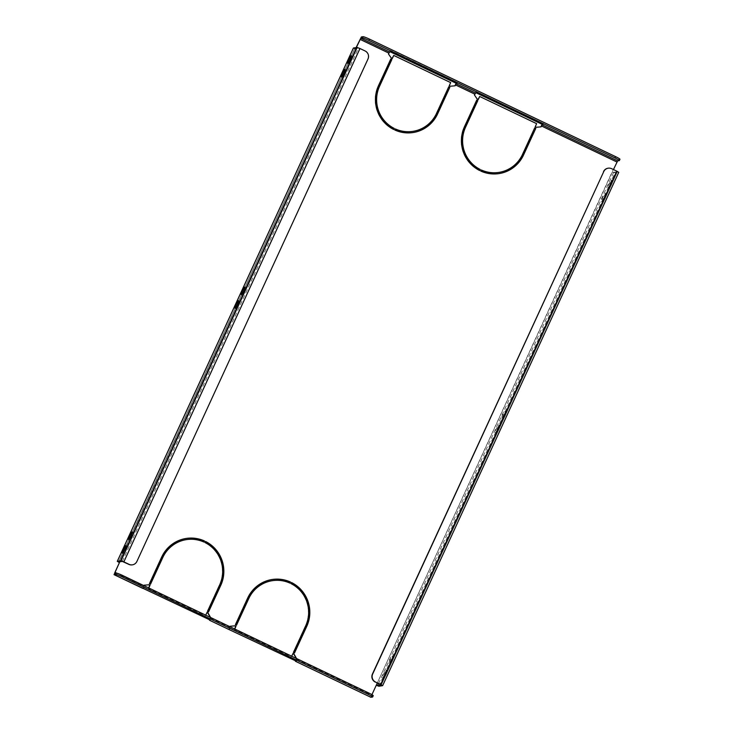 <?xml version="1.0" encoding="UTF-8"?>
<svg xmlns="http://www.w3.org/2000/svg" width="734" height="734" viewBox="0 0 734 734"><rect width="100%" height="100%" fill="white"/><g stroke="black" fill="none" stroke-linecap="round" stroke-linejoin="round"><path stroke-width="0.55" stroke-dasharray="3.67 2.75" d="M505.341 415.646A4.156 0.606 115.5 0 1 502.827 419.499A4.156 0.606 115.5 0 1 503.9 415.857A4.156 0.606 115.5 0 1 506.405 412.003A4.156 0.606 115.5 0 1 505.341 415.646M504.047 415.031A4.156 0.606 115.5 0 1 501.542 418.885A4.156 0.606 115.5 0 1 502.606 415.242A4.156 0.606 115.5 0 1 505.12 411.389A4.156 0.606 115.5 0 1 504.047 415.031M499.083 429.252A4.156 0.606 115.5 0 1 496.569 433.106A4.156 0.606 115.5 0 1 497.643 429.463A4.156 0.606 115.5 0 1 500.148 425.61A4.156 0.606 115.5 0 1 499.083 429.252M497.79 428.638A4.156 0.606 115.5 0 1 495.285 432.491A4.156 0.606 115.5 0 1 496.349 428.849A4.156 0.606 115.5 0 1 498.863 424.995A4.156 0.606 115.5 0 1 497.79 428.638M243.624 291.582A4.156 0.606 -64.5 0 0 242.55 295.224A4.156 0.606 -64.5 0 0 245.064 291.37A4.156 0.606 -64.5 0 0 246.138 287.728A4.156 0.606 -64.5 0 0 243.624 291.582M237.366 305.188A4.156 0.606 -64.5 0 0 236.293 308.831A4.156 0.606 -64.5 0 0 238.807 304.977A4.156 0.606 -64.5 0 0 239.871 301.335A4.156 0.606 -64.5 0 0 237.366 305.188M611.725 184.335A4.156 0.606 115.5 0 1 609.22 188.188A4.156 0.606 115.5 0 1 610.284 184.546A4.156 0.606 115.5 0 1 612.798 180.692A4.156 0.606 115.5 0 1 611.725 184.335M610.44 183.72A4.156 0.606 115.5 0 1 607.926 187.574A4.156 0.606 115.5 0 1 609 183.931A4.156 0.606 115.5 0 1 611.505 180.078A4.156 0.606 115.5 0 1 610.44 183.72M392.69 660.563A4.156 0.606 115.5 0 1 390.176 664.417A4.156 0.606 115.5 0 1 391.25 660.774A4.156 0.606 115.5 0 1 393.763 656.921A4.156 0.606 115.5 0 1 392.69 660.563M391.396 659.939A4.156 0.606 115.5 0 1 388.892 663.802A4.156 0.606 115.5 0 1 389.956 660.16A4.156 0.606 115.5 0 1 392.47 656.306A4.156 0.606 115.5 0 1 391.396 659.939M605.467 197.941A4.156 0.606 115.5 0 1 602.963 201.795A4.156 0.606 115.5 0 1 604.027 198.152A4.156 0.606 115.5 0 1 606.541 194.299A4.156 0.606 115.5 0 1 605.467 197.941M604.183 197.327A4.156 0.606 115.5 0 1 601.669 201.18A4.156 0.606 115.5 0 1 602.742 197.538A4.156 0.606 115.5 0 1 605.247 193.684A4.156 0.606 115.5 0 1 604.183 197.327M386.433 674.17A4.156 0.606 115.5 0 1 383.919 678.023A4.156 0.606 115.5 0 1 384.992 674.381A4.156 0.606 115.5 0 1 387.497 670.527A4.156 0.606 115.5 0 1 386.433 674.17M385.139 673.546A4.156 0.606 115.5 0 1 382.634 677.409A4.156 0.606 115.5 0 1 383.698 673.766A4.156 0.606 115.5 0 1 386.212 669.913A4.156 0.606 115.5 0 1 385.139 673.546M350.017 60.271A4.156 0.606 -64.5 0 0 348.944 63.913A4.156 0.606 -64.5 0 0 351.458 60.06A4.156 0.606 -64.5 0 0 352.522 56.417A4.156 0.606 -64.5 0 0 350.017 60.271M130.973 536.499A4.156 0.606 -64.5 0 0 129.909 540.141A4.156 0.606 -64.5 0 0 132.414 536.279A4.156 0.606 -64.5 0 0 133.487 532.645A4.156 0.606 -64.5 0 0 130.973 536.499M343.76 73.877A4.156 0.606 -64.5 0 0 342.686 77.52A4.156 0.606 -64.5 0 0 345.2 73.666A4.156 0.606 -64.5 0 0 346.264 70.024A4.156 0.606 -64.5 0 0 343.76 73.877M124.716 550.105A4.156 0.606 -64.5 0 0 123.651 553.739A4.156 0.606 -64.5 0 0 126.156 549.885A4.156 0.606 -64.5 0 0 127.23 546.252A4.156 0.606 -64.5 0 0 124.716 550.105M203.979 542.059L203.731 542.096A31.901 31.406 81.6 0 0 186.344 539.637M186.298 538.426A33.103 32.59 81.6 0 0 186.17 538.444A33.103 32.59 81.6 0 0 161.452 557.078L149.195 583.723L150.323 584.108M289.948 583.108L289.701 583.145A31.901 31.406 81.6 0 0 272.314 580.686M272.268 579.475A33.103 32.59 81.6 0 0 272.14 579.493A33.103 32.59 81.6 0 0 247.422 598.127L235.164 624.772L236.293 625.157M534.682 127.955L522.232 154.516A31.901 31.406 -98.4 0 1 498.414 172.472M481.22 170.095A31.901 31.406 -98.4 0 1 481.027 170.013L480.531 171.105A33.103 32.59 -98.4 0 0 498.588 173.664A33.103 32.59 -98.4 0 0 498.716 173.646M448.713 86.906L436.262 113.467A31.901 31.406 -98.4 0 1 412.444 131.423M395.25 129.046A31.901 31.406 -98.4 0 1 395.057 128.964L394.562 130.056A33.103 32.59 -98.4 0 0 412.618 132.615A33.103 32.59 -98.4 0 0 412.737 132.597M393.543 129.404L393.479 129.542A33.103 32.59 -98.4 0 1 378.23 85.759L390.681 59.197M479.513 170.453L479.458 170.591A33.103 32.59 -98.4 0 1 464.209 126.808L476.65 100.246M208.548 611.908L207.227 611.431L219.475 584.787A31.901 31.406 81.6 0 0 204.804 542.61L205.3 541.518A33.103 32.59 81.6 0 1 205.492 541.619M294.517 652.957L293.196 652.48L305.445 625.836A31.901 31.406 81.6 0 0 290.774 583.658L291.279 582.567A33.103 32.59 81.6 0 1 291.462 582.668M209.465 619.716L210.383 617.386M206.915 612.615L205.309 615.597L148.351 588.402L148.589 587.879M143.919 585.218L142.809 588.384M356.063 47.618L355.339 49.196L353.403 48.068M378.524 683.611L613.707 172.279L612.174 171.829L618.239 159.572L390.993 50.573L390.204 50.692L388.24 54.022L390.993 58.023L392.121 58.408M393.479 55.463L450.437 82.658L449.024 85.731L450.098 86.245L454.878 85.823M476.173 91.741L474.21 95.071L476.962 99.072L478.091 99.457M479.449 96.512L536.407 123.707L534.994 126.78L536.068 127.294L540.848 126.872M370.844 697.263L376.248 685.272M295.435 660.765L296.353 658.435M292.884 653.664L291.279 656.646L234.32 629.451L234.559 628.928M229.889 626.267L228.779 629.433M143.671 588.301L144.268 586.998L210.107 618.927L210.575 617.477M229.641 629.35L229.916 626.717M291.71 656.214L234.752 629.02M230.237 628.047L296.077 659.976L296.545 658.526M373.239 695.704A6.019 0.578 24.7 0 1 373.138 695.749L371.496 695.988L371.927 694.667M377.285 683.024L613.459 169.554M356.32 47.582L119.229 562.538M144.268 586.998L143.46 587.108L143.947 585.668M205.74 615.165L148.782 587.971M456.832 82.502L456.163 83.281M376.313 685.143L612.174 171.829L614.991 172.894L618.716 172.343L382.597 685.694M613.707 172.279L617.422 171.728L381.322 685.042L617.441 171.719L611.651 168.692M119.807 561.785L355.586 49.16L354.724 48.618L118.614 561.96M122.33 561.409L358.44 48.068L354.724 48.618L118.587 561.969M542.802 123.551L542.132 124.33M618.239 159.572L619.863 159.333L619.267 160.645M457.621 82.391L457.025 83.694M390.993 50.573L390.396 51.885M608.018 168.214A6.019 5.927 -98.4 0 1 611.404 168.728M358.44 48.068L359.724 48.554L123.615 561.895M365.128 50.976L359.724 48.554M364.881 51.013A6.019 5.927 -98.4 0 1 367.752 59.023L368 58.986M136.9 561.446L367.752 59.023M136.643 561.482A6.019 5.927 -98.4 0 1 132.148 564.868M543.591 123.44L542.995 124.743M476.962 91.622L476.366 92.934M296.27 661.16L296.866 659.857M210.3 620.111L210.897 618.808M210.144 617.9L229.485 627.139M114.715 572.337L143.515 586.09M388.644 53.151L359.844 39.407M474.614 94.2L455.273 84.97M616.679 162.04L541.242 126.019M296.114 658.949L371.551 694.97M210.392 617.863L229.742 627.102M296.371 658.912L371.808 694.933M116.798 573.171L143.772 586.053M210.107 618.927L229.448 628.157M371.496 695.988L296.059 659.967L371.514 695.997M390.204 50.692L361.403 36.939M378.882 686.235L614.991 172.894M114.678 573.355L143.479 587.108M373.138 695.749L372.542 697.061M380.451 684.528L616.56 171.187M501.542 418.885L502.827 419.499M495.285 432.491L496.569 433.106M241.266 294.609L242.55 295.224M235.008 308.216L236.293 308.831M607.926 187.574L609.22 188.188M388.892 663.802L390.176 664.417M601.669 201.18L602.963 201.795M382.634 677.409L383.919 678.023M347.659 63.298L348.944 63.913M128.615 539.518L129.909 540.141M341.393 76.905L342.686 77.52M122.358 553.124L123.651 553.739M210.089 618.918L229.43 628.157M114.66 573.355L143.46 587.108M125.936 545.628L127.23 546.252M344.98 69.409L346.264 70.024M132.193 532.022L133.487 532.645M351.237 55.802L352.522 56.417M386.212 669.913L387.497 670.527M605.247 193.684L606.541 194.299M392.47 656.306L393.763 656.921M611.505 180.078L612.798 180.692M238.587 300.72L239.871 301.335M244.844 287.113L246.138 287.728M498.863 424.995L500.148 425.61M505.12 411.389L506.405 412.003"/><path stroke-width="1.1" d="M243.771 290.756A4.156 0.606 115.5 0 1 241.266 294.609A4.156 0.606 115.5 0 1 242.33 290.967A4.156 0.606 115.5 0 1 244.844 287.113A4.156 0.606 115.5 0 1 243.771 290.756M237.513 304.362A4.156 0.606 115.5 0 1 235.008 308.216A4.156 0.606 115.5 0 1 236.073 304.573A4.156 0.606 115.5 0 1 238.587 300.72A4.156 0.606 115.5 0 1 237.513 304.362M350.164 59.445A4.156 0.606 115.5 0 1 347.659 63.298A4.156 0.606 115.5 0 1 348.723 59.656A4.156 0.606 115.5 0 1 351.237 55.802A4.156 0.606 115.5 0 1 350.164 59.445M131.129 535.664A4.156 0.606 115.5 0 1 128.615 539.518A4.156 0.606 115.5 0 1 129.689 535.884A4.156 0.606 115.5 0 1 132.193 532.022A4.156 0.606 115.5 0 1 131.129 535.664M343.907 73.051A4.156 0.606 115.5 0 1 341.393 76.905A4.156 0.606 115.5 0 1 342.466 73.262A4.156 0.606 115.5 0 1 344.98 69.409A4.156 0.606 115.5 0 1 343.907 73.051M124.872 549.271A4.156 0.606 115.5 0 1 122.358 553.124A4.156 0.606 115.5 0 1 123.431 549.482A4.156 0.606 115.5 0 1 125.936 545.628A4.156 0.606 115.5 0 1 124.872 549.271M186.601 539.6A31.901 31.406 81.6 0 0 162.774 557.556L150.516 584.2L149.442 583.686L161.7 557.042A33.103 32.59 81.6 0 1 186.418 538.407A33.103 32.59 81.6 0 1 204.483 540.967L203.979 542.059A31.901 31.406 81.6 0 0 186.601 539.6L186.344 539.637A31.901 31.406 81.6 0 0 162.526 557.592L150.323 584.108M203.786 541.967L204.226 541.004A33.103 32.59 81.6 0 0 186.298 538.426M272.571 580.649A31.901 31.406 81.6 0 0 248.743 598.605L236.486 625.249L235.412 624.735L247.67 598.091A33.103 32.59 81.6 0 1 272.387 579.456A33.103 32.59 81.6 0 1 290.453 582.016L289.948 583.108A31.901 31.406 81.6 0 0 272.571 580.649L272.314 580.686A31.901 31.406 81.6 0 0 248.496 598.641L236.293 625.157M289.756 583.016L290.196 582.053A33.103 32.59 81.6 0 0 272.268 579.475M535.811 128.34L523.562 154.984A33.103 32.59 -98.4 0 1 498.836 173.628A33.103 32.59 -98.4 0 1 480.779 171.068L481.284 169.976A31.901 31.406 -98.4 0 0 498.661 172.435A31.901 31.406 -98.4 0 0 522.489 154.479L534.737 127.826L535.811 128.34L523.305 155.03A33.103 32.59 -98.4 0 1 498.716 173.646M535.563 128.377L534.682 127.955M498.661 172.435L498.414 172.472A31.901 31.406 -98.4 0 1 481.22 170.095M449.841 87.291L437.592 113.935A33.103 32.59 -98.4 0 1 412.866 132.579A33.103 32.59 -98.4 0 1 394.809 130.019L395.314 128.927A31.901 31.406 -98.4 0 0 412.692 131.386A31.901 31.406 -98.4 0 0 436.519 113.431L448.768 86.777L449.841 87.291L437.336 113.972A33.103 32.59 -98.4 0 1 412.737 132.597M449.593 87.328L448.713 86.906M412.692 131.386L412.444 131.423A31.901 31.406 -98.4 0 1 395.25 129.046M394.231 128.413L393.736 129.505A33.103 32.59 -98.4 0 1 378.487 85.722L390.745 59.069L391.818 59.582L379.561 86.227A31.901 31.406 -98.4 0 0 394.231 128.413L393.543 129.404M393.984 128.45A31.901 31.406 -98.4 0 1 379.313 86.273L391.561 59.619L390.681 59.197M480.201 169.462L479.706 170.554A33.103 32.59 -98.4 0 1 464.457 126.771L476.715 100.118L477.788 100.631L465.53 127.285A31.901 31.406 -98.4 0 0 480.201 169.462L479.513 170.453M479.953 169.499A31.901 31.406 -98.4 0 1 465.283 127.321L477.531 100.668L476.65 100.246M208.355 611.817L220.558 585.301A33.103 32.59 81.6 0 0 205.492 541.619M294.325 652.865L306.528 626.35A33.103 32.59 81.6 0 0 291.462 582.668M210.383 617.386L207.795 613.037L206.915 612.615M148.589 587.879L149.764 585.328L148.69 584.814L144.167 585.2L148.947 584.778L149.764 585.328M353.403 48.068L117.321 561.345L121.037 560.794L357.146 47.453L359.972 48.517L123.862 561.859L129.019 564.318A6.019 5.927 81.6 0 0 132.404 564.831L132.148 564.868A6.019 5.927 -98.4 0 1 128.771 564.354L122.33 561.409L118.587 561.969L119.477 562.501L114.036 574.658L115.706 574.428L116.311 573.116A6.019 0.578 24.7 0 1 122.725 575.529L368.817 693.034A6.019 0.578 24.7 0 1 373.239 695.704L372.633 697.006A6.019 0.578 -155.3 0 0 368.211 694.336L368.817 693.034M613.459 169.554L617.633 160.884L619.267 160.645A6.019 0.578 -155.3 0 0 619.358 160.59A6.019 0.578 -155.3 0 0 614.936 157.92L368.844 40.416A6.019 0.578 -155.3 0 0 362.431 38.003L363.036 36.7L361.403 36.939L356.063 47.618M393.727 55.426L392.314 58.5L391.24 57.986L388.488 53.986L389.598 51.995L390.396 51.885L457.025 83.694L456.227 83.814L455.117 85.805L450.346 86.208L449.272 85.695L450.685 82.621L393.727 55.426L392.121 58.408M456.163 83.281L454.878 85.823M479.697 96.475L478.284 99.549L477.21 99.035L474.467 95.035L475.568 93.044L476.366 92.934L542.995 124.743L542.197 124.863L541.086 126.854L536.315 127.257L535.242 126.743L536.655 123.67L479.697 96.475L478.091 99.457M542.132 124.33L540.848 126.872M296.353 658.435L293.765 654.086L292.884 653.664M234.559 628.928L235.733 626.377L234.66 625.863L230.137 626.249L234.917 625.827L235.733 626.377M294.517 652.957L306.775 626.313A33.103 32.59 81.6 0 0 291.526 582.53L291.022 583.622A31.901 31.406 81.6 0 1 305.702 625.799L293.444 652.443L294.517 652.957M208.548 611.908L220.806 585.264A33.103 32.59 81.6 0 0 205.557 541.481L205.052 542.573A31.901 31.406 81.6 0 1 219.732 584.75L207.474 611.394L208.548 611.908M210.575 617.477L208.043 613L206.97 612.486L205.74 615.165M229.916 626.717L230.137 626.23M234.752 629.02L235.99 626.341M296.545 658.526L294.022 654.049L292.939 653.535L291.71 656.214M371.927 694.667L376.313 685.143L377.597 685.62L378.524 683.611M362.431 38.003L360.798 38.251L356.32 47.582M119.807 561.785L114.972 572.3L114.66 573.355L116.311 573.116M143.947 585.668L144.167 585.181M148.782 587.971L150.02 585.292M114.073 574.667L209.465 619.716M295.435 660.765L295.435 661.279L296.27 661.16L228.779 629.433M372.633 697.006A6.019 0.578 -155.3 0 1 372.542 697.061L370.844 697.263M376.248 685.272L378.882 686.235L382.643 685.666L380.698 684.492L616.808 171.15L618.716 172.343M616.808 171.15L611.651 168.692A6.019 5.927 81.6 0 0 603.77 171.563L372.67 674.023A6.019 5.927 81.6 0 0 375.542 682.033L381.331 685.061L377.597 685.62M117.321 561.345L119.229 562.538M357.146 47.453L353.43 48.004M363.036 36.7A6.019 0.578 24.7 0 1 369.45 39.113L368.844 40.416M614.936 157.92L615.542 156.617L369.45 39.113M615.542 156.617A6.019 0.578 24.7 0 1 619.964 159.287L619.358 160.59M122.725 575.529L122.119 576.832L368.211 694.336M122.119 576.832A6.019 0.578 -155.3 0 0 115.706 574.428M375.542 682.033L380.698 684.492M375.285 682.069A6.019 5.927 -98.4 0 1 372.422 674.06L372.67 674.023M603.77 171.563L372.422 674.06M603.522 171.6A6.019 5.927 -98.4 0 1 608.018 168.214L608.266 168.178M123.862 561.859L121.037 560.794M132.404 564.831A6.019 5.927 81.6 0 0 136.9 561.446L368 58.986A6.019 5.927 81.6 0 0 365.128 50.976L359.972 48.517M377.285 683.024L376.313 685.143M616.927 162.003L541.49 125.982M474.861 94.163L455.52 84.933M388.892 53.114L360.091 39.37M114.972 572.3L116.798 573.171M209.502 620.23L228.843 629.469L209.465 620.221M295.472 661.279L370.909 697.3M475.568 93.044L456.227 83.814M389.598 51.995L360.798 38.251M617.633 160.884L542.197 124.863M295.435 661.279L370.872 697.291M353.393 48.022L117.275 561.363M114.036 574.658L142.836 588.411M382.643 685.666L618.753 172.325"/></g></svg>
